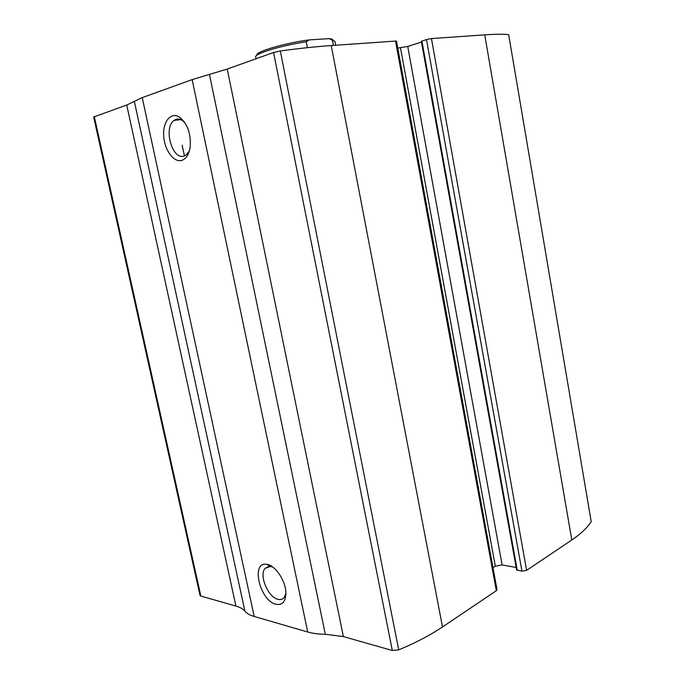<?xml version="1.0" encoding="UTF-8"?>
<svg xmlns="http://www.w3.org/2000/svg" width="685" height="685" viewBox="0 0 685 685"><rect width="100%" height="100%" fill="white"/><g stroke="black" fill="none" stroke-linecap="round" stroke-linejoin="round"><path stroke-width="1.03" d="M521.961 571.196L516.61 569.937L421.326 41.297L426.49 39.559L521.961 571.196L526.619 570.365L571.804 539.977C580.923 533.786 587.387 527.681 591.206 521.645L508.681 34.67L591.206 521.645M426.49 39.559L431.447 38.566L484.732 34.849C495.452 34.113 503.441 34.053 508.681 34.67M94.307 116.63L200.851 596.078L200.02 595.428L93.665 117.015L126.734 105.028L142.232 97.612L192.151 79.623L227.249 69.065L343.382 636.596L392.317 650.502L398.713 649.877C415.667 642.821 430.257 635.175 442.493 626.946L496.334 590.735L497.027 589.657L396.504 41.168L395.528 41.066L496.334 590.735M227.249 69.065L273.58 52.488L280.311 50.964C299.593 48.378 316.573 46.571 331.24 45.553L395.528 41.066M200.851 596.078L235.914 606.045C240.033 607.218 243.029 608.922 244.905 611.166C246.763 613.417 249.862 615.19 254.203 616.466L307.711 632.007C312.651 633.428 318.525 634.182 325.315 634.267L343.382 636.596M275.952 604.264C259.692 600.754 250.504 561.161 266.782 564.354C275.336 565.116 286.15 581.419 285.893 593.467C285.517 601.85 282.203 605.454 275.952 604.264M181.594 160.427C173.545 162.679 164.28 149.655 163.681 135.553C162.825 121.391 171.087 111.492 179.641 117.212C187.527 123.762 191.046 133.661 190.199 146.915C189.026 154.468 186.149 158.98 181.594 160.427M421.463 42.076L407.729 46.426L397.771 48.087M516.165 567.463L502.114 564.945L495.315 566.161L492.994 567.651M189.42 150.786L186.354 154.878L183.914 156.111C172.132 160.196 163.133 127.564 174.101 120.414C176.627 118.616 179.376 118.642 182.338 120.491L184.941 122.769M285.893 593.544L284.207 597.474C282.648 599.358 280.567 599.974 277.973 599.324C268.006 597.311 258.767 574.938 265.121 568.336L270.412 566.401L272.938 567.18M333.09 40.244C333.047 39.422 331.711 38.891 329.074 38.643L309.038 39.91C284.224 43.155 254.512 52.043 257.003 55.202M335.701 45.236L334.974 41.442L329.074 38.643M309.038 39.91L306.246 41.794C281.261 45.493 254.049 53.832 255.702 57.001L256.062 58.756M306.246 41.794L307.394 47.676M332.379 40.098L333.389 45.398M484.732 34.849L571.804 539.977M431.447 38.566L526.619 570.365M331.24 45.553L442.493 626.946M280.311 50.964L398.713 649.877M126.734 105.028L235.914 606.045M134.346 101.389L244.905 611.166M142.232 97.612L254.203 616.466M192.151 79.623L307.711 632.007M209.456 74.417L325.315 634.267M273.58 52.488L392.317 650.502M400.494 47.881L495.315 566.161M407.729 46.426L502.114 564.945M421.909 41.014L517.278 570.348M182.338 120.491L179.641 117.212M174.101 120.414L180.677 119.618M270.412 566.401L266.782 564.354M265.121 568.336L268.974 566.341M182.141 145.194L184.419 155.957"/></g></svg>
